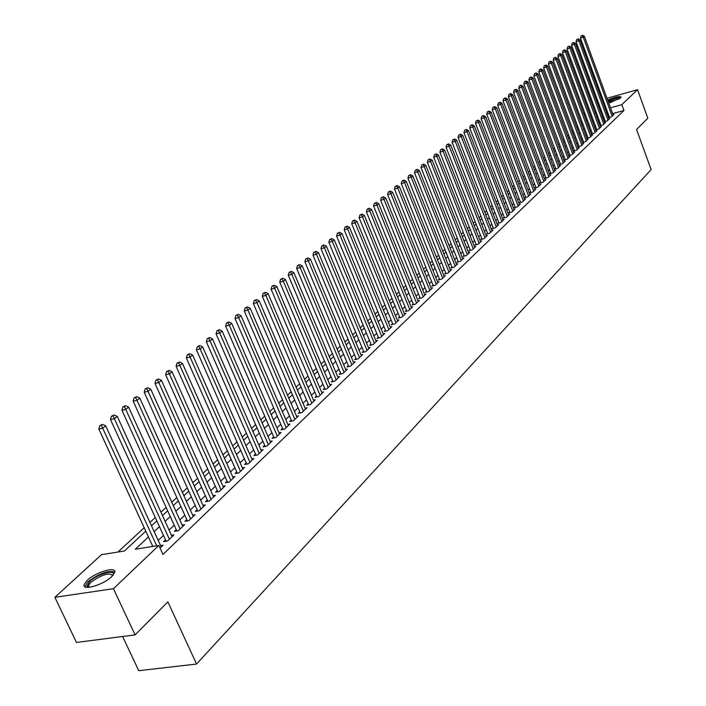 <?xml version="1.0" encoding="UTF-8"?>
<svg xmlns="http://www.w3.org/2000/svg" width="706" height="706" viewBox="0 0 706 706"><rect width="100%" height="100%" fill="white"/><g stroke="black" fill="none" stroke-linecap="round" stroke-linejoin="round"><path stroke-width="1.06" d="M607.681 100.12C615.261 96.925 619.736 95.91 621.086 97.093L620.539 97.905L608.828 103.261M604.636 104.1L603.489 104.082M603.092 102.997L603.948 102.229M111.777 576.599C103.367 584.992 81.719 591.178 84.173 584.542L87.253 580.332C95.76 572.019 116.993 565.93 114.716 572.495L111.777 576.599M122.623 636.494L138.729 670.7L196.559 664.037L651.117 169.59L636.583 129.516L647.817 118.184L637.544 89.697L621.809 104.673L610.496 107.815M196.559 664.037L167.869 601.856L135.093 634.888L76.46 642.442L54.883 597.32L101.461 554.687L124.432 550.989L145.771 531.15M582.256 122.314L581.259 123.241M577.764 126.48L576.74 127.433M573.219 130.689L572.16 131.669M568.612 134.943L567.518 135.958M563.953 139.258L562.832 140.3M559.24 143.618L558.075 144.695M554.466 148.039L553.275 149.142M549.639 152.514L548.403 153.652M544.741 157.041L543.47 158.215M539.79 161.63L538.484 162.839M534.769 166.272L533.427 167.516M529.694 170.967L528.309 172.255M524.549 175.732L523.12 177.047M519.334 180.559L517.869 181.91M514.056 185.44L512.547 186.834M508.708 190.391L507.155 191.82M503.29 195.403L501.701 196.877M497.801 200.486L496.168 201.995M492.241 205.631L490.555 207.193M486.602 210.847L484.872 212.453M480.892 216.133L479.109 217.783M475.103 221.49L473.276 223.184M469.234 226.926L467.354 228.665M463.286 232.433L461.353 234.215M457.25 238.01L455.273 239.846M451.134 243.676L449.104 245.556M444.939 249.412L442.847 251.345M438.647 255.237L436.502 257.222M432.266 261.132L430.06 263.179M425.797 267.124L423.529 269.224M419.232 273.196L416.911 275.349M412.578 279.355L410.186 281.57M405.818 285.612L403.364 287.88M398.969 291.957L396.445 294.287M392.006 298.4L389.421 300.791M384.946 304.93L382.29 307.392M377.781 311.567L375.054 314.091M370.5 318.3L367.702 320.895M363.113 325.139L360.236 327.805M355.612 332.085L352.656 334.82M347.996 339.136L344.96 341.942M340.257 346.293L337.141 349.179M332.394 353.574L329.19 356.53M324.407 360.96L321.124 364.005M316.297 368.47L312.917 371.594M308.045 376.104L304.586 379.307M299.671 383.861L296.114 387.153M291.154 391.742L287.501 395.122M282.488 399.755L278.738 403.232M273.69 407.9L269.833 411.466M264.732 416.187L260.779 419.849M255.634 424.615L251.565 428.374M246.368 433.184L242.193 437.049M236.951 441.903L232.662 445.874M227.367 450.781L222.955 454.858M217.607 459.8L213.088 463.992M207.688 468.996L203.037 473.294M197.574 478.341L192.8 482.763M187.293 487.864L182.377 492.409M176.818 497.562L171.77 502.231M166.148 507.438L160.959 512.238M155.276 517.489L149.946 522.422M144.209 527.735L117.964 552.03M583.615 113.375L584.586 112.483M588.054 109.315L588.989 108.459M592.431 105.309L593.349 104.47M596.764 101.337L597.77 100.861M609.349 116.984L608.616 117.681L611.431 116.905L613.92 114.531L613.037 114.769M605.148 120.982L604.415 121.688L607.239 120.911L609.763 118.502L608.863 118.749M600.903 125.033L600.153 125.739L602.995 124.971L605.545 122.526L604.636 122.782M596.605 129.119L595.855 129.842L598.706 129.066L601.283 126.603L600.365 126.851M592.263 133.266L591.496 133.99L594.355 133.213L596.967 130.725L596.04 130.972M587.86 137.449L587.092 138.191L589.969 137.414L592.608 134.89L591.663 135.146M583.412 141.694L582.626 142.444L585.521 141.668L588.195 139.108L587.233 139.364M578.911 145.983L578.117 146.742L581.02 145.965L583.721 143.38L582.75 143.636M574.349 150.325L573.546 151.093L576.467 150.316L579.202 147.695L578.223 147.96M569.733 154.72L568.921 155.496L571.851 154.72L574.622 152.072L573.634 152.337M565.065 159.168L564.244 159.953L567.183 159.177L569.989 156.494L568.983 156.758M560.343 163.677L559.505 164.472L562.461 163.686L565.303 160.977L564.279 161.242M555.551 168.231L554.713 169.034L557.678 168.257L560.555 165.513L559.523 165.786M550.706 172.846L549.859 173.667L552.842 172.882L555.754 170.102L554.704 170.375M545.8 177.524L544.935 178.344L547.935 177.568L550.883 174.753L549.824 175.026M540.84 182.254L539.958 183.092L542.976 182.307L545.959 179.456L544.882 179.739M535.81 187.046L534.919 187.893L537.946 187.108L540.972 184.222L539.878 184.504M530.709 191.9L529.818 192.756L532.853 191.979L535.916 189.049L534.813 189.332M525.555 196.815L524.646 197.68L527.7 196.903L530.797 193.938L529.677 194.229M520.331 201.792L519.404 202.675L522.475 201.89L525.617 198.889L524.479 199.18M515.036 206.84L514.1 207.732L517.18 206.946L520.366 203.91L519.21 204.202M509.67 211.95L508.726 212.85L511.824 212.065L515.045 208.985L513.88 209.285M504.234 217.121L503.281 218.039L506.387 217.254L509.661 214.139L508.47 214.43M498.727 222.372L497.756 223.299L500.889 222.514L504.199 219.354L502.999 219.654M493.15 227.685L492.17 228.62L495.312 227.844L498.665 224.64L497.448 224.94M487.493 233.068L486.496 234.021L489.655 233.245L493.062 229.997L491.817 230.297M481.766 238.531L480.751 239.493L483.928 238.716L487.378 235.425L486.116 235.733M475.959 244.064L474.935 245.044L478.121 244.267L481.616 240.922L480.345 241.24M470.072 249.677L469.031 250.665L472.235 249.889L475.773 246.5L474.485 246.818M464.098 255.36L463.048 256.366L466.269 255.59L469.861 252.157L468.546 252.474M458.044 261.132L456.976 262.147L460.215 261.37L463.86 257.893L462.527 258.211M451.911 266.974L450.825 268.006L454.082 267.23L457.77 263.7L456.42 264.026M445.689 272.904L444.586 273.946L447.86 273.178L451.602 269.595L450.225 269.921M439.379 278.914L438.258 279.982L441.55 279.205L445.345 275.578L443.95 275.905M432.972 285.012L431.843 286.089L435.143 285.321L439 281.641L437.579 281.976M426.477 291.199L425.33 292.293L428.648 291.525L432.557 287.792L431.119 288.127M419.893 297.482L418.729 298.585L422.064 297.817L426.027 294.031L424.571 294.367M413.204 303.845L412.03 304.974L415.375 304.207L419.399 300.359L417.917 300.703M406.427 310.313L405.226 311.452L408.597 310.684L412.675 306.783L411.166 307.128M399.543 316.87L398.325 318.027L401.714 317.259L405.853 313.305L404.326 313.649M392.554 323.524L391.318 324.698L394.725 323.939L398.925 319.915L397.372 320.268M385.467 330.276L384.214 331.467L387.629 330.708L391.901 326.631L390.321 326.984M378.266 337.133L376.995 338.35L380.428 337.592L384.761 333.453L383.155 333.806M370.959 344.096L369.67 345.331L373.121 344.572L377.525 340.371L375.883 340.733M363.537 351.164L362.222 352.418L365.699 351.667L370.165 347.396L368.506 347.758M356 358.348L354.668 359.619L358.163 358.869L362.699 354.536L361.004 354.897M348.349 365.637L346.999 366.926L350.503 366.185L355.109 361.781L353.388 362.143M340.574 373.05L339.198 374.356L342.728 373.615L347.405 369.141L345.658 369.512M332.676 380.569L331.282 381.902L334.82 381.161L339.577 376.616L337.795 376.986M324.654 388.212L323.233 389.562L326.799 388.829L331.626 384.214L329.817 384.594M316.5 395.987L315.053 397.354L318.635 396.622L323.551 391.936L321.707 392.315M308.213 403.876L306.748 405.27L310.349 404.547L315.335 399.772L313.455 400.161M299.785 411.898L298.303 413.319L301.921 412.595L306.995 407.75L305.08 408.13M291.225 420.061L289.716 421.5L293.352 420.776L298.506 415.852L296.564 416.24M282.524 428.348L280.988 429.813L284.642 429.098L289.884 424.094L287.898 424.482M273.672 436.785L272.11 438.267L275.781 437.561L281.12 432.469L279.099 432.857M264.671 445.354L263.082 446.872L266.78 446.166L272.198 440.985L270.142 441.382M255.519 454.073L253.904 455.617L257.611 454.92L263.126 449.651L261.035 450.049M246.209 462.951L244.558 464.513L248.291 463.824L253.904 458.468L251.768 458.865M236.731 471.979L235.054 473.567L238.813 472.888L244.523 467.434L242.343 467.831M227.094 481.157L225.391 482.78L229.159 482.101L234.974 476.55L232.751 476.956M217.28 490.502L215.542 492.161L219.337 491.491L225.249 485.834L222.981 486.24M207.29 500.024L205.525 501.701L209.338 501.039L215.365 495.285L213.044 495.691M197.124 509.706L195.333 511.418L199.163 510.765L205.296 504.905L202.931 505.32M186.772 519.563L184.946 521.31L188.802 520.666L195.041 514.7L192.632 515.106M176.235 529.606L174.373 531.389L178.247 530.744L184.601 524.673L182.139 525.087M165.495 539.843L163.598 541.652L167.49 541.017L173.967 534.83L171.452 535.245M587.48 120.541L586.377 120.85M148.436 536.931L135.287 549.242L158.859 545.447L162.989 554.448L623.936 110.507L612.614 113.622M608.528 114.751L607.495 115.034M604.062 118.026L603.198 118.855M599.809 122.059L598.909 122.915M595.511 126.136L594.576 127.018M591.151 130.257L590.19 131.166M586.748 134.431L585.751 135.375M582.282 138.658L581.267 139.629M577.773 142.93L576.723 143.927M573.21 147.263L572.125 148.286M568.586 151.64L567.465 152.699M563.909 156.07L562.753 157.164M559.17 160.553L557.978 161.683M554.378 165.098L553.151 166.254M549.515 169.696L548.262 170.887M544.6 174.356L543.311 175.582M539.622 179.068L538.29 180.33M534.583 183.842L533.215 185.14M529.482 188.678L528.07 190.011M524.311 193.576L522.864 194.953M519.078 198.536L517.577 199.948M513.774 203.557L512.238 205.014M508.399 208.649L506.82 210.141M502.954 213.803L501.331 215.348M497.439 219.036L495.762 220.616M491.844 224.331L490.132 225.955M486.178 229.697L484.413 231.365M480.433 235.133L478.624 236.854M474.617 240.649L472.755 242.414M468.713 246.235L466.798 248.053M462.73 251.901L460.771 253.763M456.667 257.646L454.646 259.561M450.516 263.47L448.442 265.438M444.286 269.383L442.15 271.395M437.958 275.375L435.77 277.44M431.542 281.447L429.292 283.574M425.038 287.616L422.726 289.795M418.437 293.864L416.063 296.114M411.73 300.209L409.303 302.521M404.935 306.651L402.438 309.016M398.043 313.182L395.475 315.617M391.036 319.818L388.406 322.315M383.932 326.551L381.222 329.111M376.722 333.382L373.942 336.012M369.397 340.318L366.538 343.019M361.957 347.361L359.027 350.141M354.403 354.518L351.394 357.368M346.734 361.781L343.645 364.711M338.942 369.167L335.774 372.168M331.026 376.66L327.769 379.749M322.986 384.276L319.641 387.444M314.814 392.024L311.381 395.272M306.51 399.887L302.98 403.223M298.064 407.883L294.446 411.316M289.486 416.01L285.771 419.532M280.759 424.271L276.946 427.889M271.889 432.681L267.971 436.387M262.87 441.224L258.846 445.036M253.692 449.916L249.562 453.834M244.364 458.759L240.111 462.783M234.869 467.751L230.5 471.882M225.205 476.903L220.722 481.148M215.365 486.222L210.759 490.582M205.358 495.7L200.628 500.183M195.165 505.355L190.302 509.961M184.787 515.186L179.792 519.916M174.223 525.193L169.087 530.056M163.465 535.386L158.188 540.381M152.496 545.773L151.613 546.612M160.077 548.103L163.139 545.182L160.571 545.588M135.093 634.888L113.437 588.689L54.883 597.32M601.883 99.705L602.915 99.414M607.001 98.266L637.544 89.697M623.936 110.507L621.809 104.673M158.859 545.447L113.437 588.689M601.927 112.21L601.053 113.031M597.664 116.208L596.755 117.055M593.34 120.249L592.405 121.123M588.972 124.344L588.001 125.253M584.542 128.492L583.553 129.419M580.067 132.684L579.044 133.646M575.54 136.929L574.481 137.917M570.951 141.218L569.866 142.241M566.318 145.568L565.188 146.619M561.614 149.963L560.458 151.049M556.866 154.42L555.666 155.532M552.048 158.921L550.821 160.077M547.176 163.492L545.914 164.674M542.243 168.107L540.937 169.325M537.248 172.785L535.907 174.047M532.183 177.524L530.806 178.821M527.064 182.324L525.643 183.657M521.866 187.187L520.41 188.555M516.615 192.111L515.115 193.515M511.285 197.098L509.741 198.545M505.893 202.154L504.305 203.637M500.422 207.273L498.798 208.799M494.888 212.462L493.212 214.033M489.276 217.713L487.555 219.328M483.584 223.043L481.819 224.702M477.821 228.444L476.003 230.147M471.979 233.915L470.108 235.672M466.048 239.466L464.133 241.267M460.047 245.088L458.07 246.941M453.958 250.789L451.928 252.695M447.78 256.578L445.698 258.528M441.515 262.438L439.379 264.441M435.17 268.386L432.972 270.451M428.727 274.422L426.468 276.54M422.188 280.538L419.876 282.709M415.56 286.751L413.178 288.983M408.836 293.052L406.391 295.337M402.005 299.441L399.499 301.797M395.078 305.927L392.501 308.345M388.053 312.52L385.405 314.991M380.913 319.2L378.195 321.742M373.668 325.987L370.879 328.599M366.317 332.87L363.449 335.562M358.842 339.868L355.903 342.622M351.261 346.973L348.235 349.805M343.557 354.191L340.451 357.095M335.729 361.516L332.544 364.499M327.778 368.964L324.513 372.027M319.703 376.527L316.341 379.669M311.496 384.214L308.045 387.444M303.156 392.024L299.609 395.342M294.676 399.967L291.04 403.373M286.054 408.042L282.321 411.536M277.29 416.249L273.46 419.841M268.386 424.588L264.441 428.277M259.323 433.078L255.272 436.864M250.1 441.709L245.944 445.601M240.728 450.49L236.457 454.487M231.189 459.43L226.802 463.533M221.481 468.519L216.971 472.738M211.597 477.768L206.973 482.11M201.545 487.193L196.789 491.641M191.308 496.777L186.419 501.357M180.877 506.546L175.856 511.241M170.261 516.483L165.107 521.319M159.45 526.614L154.146 531.583M606.41 108.945L605.369 109.236M596.049 111.822L594.946 112.122M590.772 113.287L589.634 113.595M585.424 114.76L584.25 115.087M151.508 525.82L156.829 520.878M162.495 515.601L167.675 510.791M173.288 505.575L178.318 500.889M183.878 495.727L188.776 491.173M194.282 486.055L199.048 481.624M204.493 476.559L209.135 472.243M214.527 467.24L219.045 463.039M224.384 458.07L228.779 453.984M234.065 449.069L238.354 445.089M243.588 440.217L247.753 436.343M252.942 431.525L257.002 427.757M262.138 422.973L266.091 419.302M271.175 414.572L275.022 410.998M280.07 406.312L283.812 402.826M288.807 398.184L292.46 394.795M297.411 390.189L300.959 386.888M305.866 382.325L309.325 379.113M314.188 374.586L317.559 371.462M322.377 366.979L325.66 363.925M330.434 359.486L333.629 356.521M338.368 352.118L341.475 349.223M346.178 344.855L349.205 342.039M353.856 337.715L356.812 334.971M361.428 330.682L364.305 328.008M368.876 323.754L371.674 321.151M376.219 316.932L378.945 314.399M383.446 310.208L386.103 307.745M390.559 303.589L393.145 301.188M397.575 297.076L400.09 294.729M404.485 290.651L406.938 288.375M411.298 284.315L413.681 282.1M418.005 278.085L420.335 275.922M424.624 271.934L426.883 269.833M431.137 265.871L433.343 263.823M437.57 259.896L439.714 257.902M443.897 254.01L445.989 252.068M450.146 248.203L452.184 246.315M456.305 242.476L458.291 240.64M462.386 236.828L464.31 235.036M468.378 231.259L470.249 229.521M474.282 225.77L476.109 224.067M480.115 220.343L481.889 218.692M485.869 215.003L487.59 213.397M491.544 209.726L493.22 208.164M497.139 204.519L498.771 203.001M502.663 199.383L504.252 197.909M508.117 194.318L509.661 192.879M513.5 189.314L515.001 187.911M518.813 184.372L520.278 183.013M524.055 179.5L525.476 178.177M529.235 174.682L530.612 173.402M534.345 169.934L535.686 168.69M539.393 165.239L540.699 164.03M544.379 160.606L545.641 159.432M549.294 156.035L550.53 154.888M554.157 151.516L555.357 150.404M558.958 147.051L560.123 145.974M563.706 142.638L564.826 141.597M568.392 138.288L569.486 137.273M573.016 133.981L574.075 133.002M577.587 129.736L578.62 128.774M582.106 125.536L583.103 124.609M586.571 121.379L587.542 120.488M590.984 117.275L591.919 116.411M595.352 113.225L596.252 112.386M156.706 545.791L102.732 428.207L105.662 425.815L161.224 547.009M152.796 546.418L98.831 429.019L102.732 428.207L101.337 425.33L102.511 424.377L99.775 425.656L101.337 425.33M99.775 425.656L98.831 429.019M105.662 425.815L102.511 424.377M88.162 587.366L86.962 586.404L89.574 581.532C97.11 574.146 115.934 568.948 113.26 575.037M112.863 575.487C108.936 572.389 101.576 574.666 90.783 582.318L88.329 585.689L88.762 587.33M114.804 572.01C107.912 570.307 98.981 573.563 88.012 581.77L84.87 586.704M608.104 101.285L610.937 100.04C615.994 98.169 619.065 97.56 620.15 98.231M619.356 98.796L608.36 101.982M620.883 97.525C618.959 97.26 615.579 98.037 610.743 99.873L608.016 101.046M604.292 103.164L603.436 103.941M169.387 539.207L114.372 418.729L117.249 416.39L172.087 536.631M166.139 541.237L110.489 419.549L114.372 418.729L112.986 415.896L114.134 414.96L111.433 416.222L112.986 415.896M111.433 416.222L110.489 419.549M117.249 416.39L114.134 414.96M180.109 528.97L125.8 409.436L128.624 407.141L182.757 526.438M176.853 530.974L121.935 410.265L125.8 409.436L124.415 406.63L125.544 405.712L122.87 406.965L124.415 406.63M122.87 406.965L121.935 410.265M128.624 407.141L125.544 405.712M190.629 518.919L137.008 400.311L139.779 398.052L193.223 516.43M187.381 520.904L133.169 401.14L137.008 400.311L135.631 397.54L136.743 396.64L134.096 397.875L135.631 397.54M134.096 397.875L133.169 401.14M139.779 398.052L136.743 396.64M200.954 509.044L148.022 391.353L150.74 389.138L203.513 506.608M197.715 511.012L144.201 392.192L148.022 391.353L146.645 388.618L147.731 387.735L145.118 388.953L146.645 388.618M145.118 388.953L144.201 392.192M150.74 389.138L147.731 387.735M211.103 499.354L158.824 382.564L161.498 380.384L213.609 496.962M207.864 501.295L155.02 383.402L158.824 382.564L157.456 379.854L158.523 378.99L155.938 380.19L157.456 379.854M155.938 380.19L155.02 383.402M161.498 380.384L158.523 378.99M221.066 489.832L169.44 373.924L172.061 371.788L223.537 487.475M217.836 491.755L165.654 374.771L169.44 373.924L168.072 371.25L169.122 370.394L166.563 371.585L168.072 371.25M166.563 371.585L165.654 374.771M172.061 371.788L169.122 370.394M230.862 480.477L179.862 365.443L182.439 363.352L233.28 478.165M227.632 482.383L176.094 366.299L179.862 365.443L178.503 362.796L179.536 361.966L176.994 363.14L178.503 362.796M176.994 363.14L176.094 366.299M182.439 363.352L179.536 361.966M240.481 471.29L190.099 357.112L192.632 355.056L242.864 469.013M237.26 473.17L186.358 357.968L190.099 357.112L188.74 354.5L189.755 353.68L187.24 354.844L188.74 354.5M187.24 354.844L186.358 357.968M192.632 355.056L189.755 353.68M249.933 462.253L200.16 348.932L202.648 346.911L252.271 460.021M246.721 464.116L196.436 349.788L200.16 348.932L198.801 346.346L199.798 345.534L197.318 346.69L198.801 346.346M197.318 346.69L196.436 349.788M202.648 346.911L199.798 345.534M259.226 453.376L210.044 340.892L212.488 338.898L261.529 451.187M256.022 455.22L206.337 341.757L210.044 340.892L208.694 338.333L209.673 337.539L207.211 338.677L208.694 338.333M207.211 338.677L206.337 341.757M212.488 338.898L209.673 337.539M268.368 444.648L219.751 332.985L222.161 331.035L270.627 442.494M265.165 446.474L216.062 333.85L219.751 332.985L218.41 330.452L219.372 329.676L216.936 330.805L218.41 330.452M216.936 330.805L216.062 333.85M222.161 331.035L219.372 329.676M277.343 436.07L229.3 325.219L231.665 323.304L279.567 433.952M274.149 437.879L225.629 326.093L229.3 325.219L227.959 322.713L228.903 321.954L226.494 323.066L227.959 322.713M226.494 323.066L225.629 326.093M231.665 323.304L228.903 321.954M286.177 427.633L238.69 317.585L241.011 315.697L288.357 425.55M282.991 429.425L235.036 318.459L238.69 317.585L237.348 315.105L238.284 314.355L235.892 315.458L237.348 315.105M235.892 315.458L235.036 318.459M241.011 315.697L238.284 314.355M294.861 419.338L247.912 310.075L250.198 308.222L297.014 417.281M291.684 421.111L244.285 310.949L247.912 310.075L246.579 307.631L247.497 306.889L245.132 307.975L246.579 307.631M245.132 307.975L244.285 310.949M250.198 308.222L247.497 306.889M303.404 411.174L256.984 302.697L259.226 300.871L305.521 409.153M300.226 412.931L253.375 303.571L256.984 302.697L255.66 300.271L256.56 299.538L254.213 300.624L255.66 300.271M254.213 300.624L253.375 303.571M259.226 300.871L256.56 299.538M311.805 403.152L265.906 295.435L268.112 293.643L313.888 401.158M308.646 404.891L262.314 296.317L265.906 295.435L264.582 293.034L265.474 292.319L263.153 293.387L264.582 293.034M263.153 293.387L262.314 296.317M268.112 293.643L265.474 292.319M320.074 395.254L274.687 288.295L276.858 286.53L322.121 393.295M316.915 396.975L271.104 289.178L274.687 288.295L273.363 285.921L274.237 285.215L271.934 286.274L273.363 285.921M271.934 286.274L271.104 289.178M276.858 286.53L274.237 285.215M328.211 387.479L283.318 281.27L285.453 279.532L330.223 385.555M325.06 389.191L279.761 282.153L283.318 281.27L282.003 278.923L282.859 278.226L280.582 279.276L282.003 278.923M280.582 279.276L279.761 282.153M285.453 279.532L282.859 278.226M336.215 379.828L291.807 274.36L293.917 272.648L338.2 377.939M333.073 381.522L288.269 275.243L291.807 274.36L290.501 272.031L291.349 271.351L289.089 272.384L290.501 272.031M289.089 272.384L288.269 275.243M293.917 272.648L291.349 271.351M344.096 372.3L300.165 267.565L302.239 265.88L346.046 370.438M340.963 373.986L296.644 268.448L300.165 267.565L298.867 265.253L299.697 264.582L297.455 265.615L298.867 265.253M297.455 265.615L296.644 268.448M302.239 265.88L299.697 264.582M351.853 364.896L308.39 260.867L310.428 259.217L353.768 363.06M348.729 366.555L304.886 261.758L308.39 260.867L307.092 258.59L307.913 257.928L305.698 258.943L307.092 258.59M305.698 258.943L304.886 261.758M310.428 259.217L307.913 257.928M359.486 357.598L316.491 254.284L318.494 252.651L361.375 355.789M356.38 359.248L313.005 255.175L316.491 254.284L315.194 252.024L315.997 251.371L313.799 252.377L315.194 252.024M313.799 252.377L313.005 255.175M318.494 252.651L315.997 251.371M367.005 350.414L324.46 247.797L326.428 246.191L368.867 348.64M363.908 352.056L320.992 248.689L324.46 247.797L323.171 245.564L323.957 244.92L321.786 245.917L323.171 245.564M321.786 245.917L320.992 248.689M326.428 246.191L323.957 244.92M374.409 343.345L332.305 241.417L334.247 239.837L376.245 341.589M371.321 344.969L328.846 242.308L332.305 241.417L331.017 239.202L331.802 238.566L329.64 239.555L331.017 239.202M329.64 239.555L328.846 242.308M334.247 239.837L331.802 238.566M381.699 336.383L340.027 235.133L341.942 233.58L383.508 334.653M378.619 337.989L336.594 236.025L340.027 235.133L338.748 232.936L339.515 232.318L337.371 233.289L338.748 232.936M337.371 233.289L336.594 236.025M341.942 233.58L339.515 232.318M388.882 329.517L347.634 228.947L349.514 227.411L390.656 327.822M385.811 331.114L344.219 229.838L347.634 228.947L346.364 226.767L347.114 226.158L344.996 227.129L346.364 226.767M344.996 227.129L344.219 229.838M349.514 227.411L347.114 226.158M395.951 322.757L355.127 222.849L356.98 221.34L397.707 321.089M392.889 324.345L351.72 223.74L355.127 222.849L353.856 220.696L354.597 220.095L352.497 221.049L353.856 220.696M352.497 221.049L351.72 223.74M356.98 221.34L354.597 220.095M402.923 316.103L362.505 216.848L364.331 215.356L404.653 314.452M399.87 317.674L359.116 217.739L362.505 216.848L361.243 214.712L361.966 214.121L359.883 215.065L361.243 214.712M359.883 215.065L359.116 217.739M364.331 215.356L361.966 214.121M409.789 309.546L369.767 210.935L371.568 209.47L411.492 307.922M406.744 311.108L366.405 211.826L369.767 210.935L368.514 208.817L369.229 208.235L367.164 209.179L368.514 208.817M367.164 209.179L366.405 211.826M371.568 209.47L369.229 208.235M416.558 303.077L376.933 205.111L378.707 203.663L418.234 301.48M413.522 304.63L373.58 206.002L376.933 205.111L375.68 203.01L376.386 202.437L374.339 203.372L375.68 203.01M374.339 203.372L373.58 206.002M378.707 203.663L376.386 202.437M423.221 296.714L383.985 199.366L385.732 197.945L424.871 295.134M420.202 298.25L380.649 200.257L383.985 199.366L382.731 197.292L383.437 196.727L381.399 197.645L382.731 197.292M381.399 197.645L380.649 200.257M385.732 197.945L383.437 196.727M429.795 290.431L390.939 193.709L392.66 192.314L431.419 288.878M426.786 291.957L387.62 194.6L390.939 193.709L389.694 191.653L390.383 191.097L388.362 192.014L389.694 191.653M388.362 192.014L387.62 194.6M392.66 192.314L390.383 191.097M436.273 284.244L397.787 188.14L399.481 186.755L437.879 282.709M433.272 285.762L394.486 189.031L397.787 188.14L396.551 186.102L397.231 185.546L395.228 186.455L396.551 186.102M395.228 186.455L394.486 189.031M399.481 186.755L397.231 185.546M442.653 278.146L404.538 182.642L406.215 181.283L444.242 276.628M439.67 279.647L401.255 183.534L404.538 182.642L403.302 180.621L403.973 180.074L401.988 180.983L403.302 180.621M401.988 180.983L401.255 183.534M406.215 181.283L403.973 180.074M448.954 272.128L411.192 177.232L412.842 175.891L450.516 270.636M445.971 273.619L407.927 178.124L411.192 177.232L409.965 175.22L410.627 174.691L408.659 175.582L409.965 175.22M408.659 175.582L407.927 178.124M412.842 175.891L410.627 174.691M455.158 266.197L417.758 171.893L419.382 170.57L456.703 264.732M452.193 267.68L414.501 172.785L417.758 171.893L416.531 169.908L417.184 169.378L415.234 170.261L416.531 169.908M415.234 170.261L414.501 172.785M419.382 170.57L417.184 169.378M461.283 260.355L424.227 166.625L425.824 165.328L462.801 258.899M458.326 261.82L420.988 167.516L424.227 166.625L423 164.657L423.644 164.136L421.711 165.019L423 164.657M421.711 165.019L420.988 167.516M425.824 165.328L423.644 164.136M467.319 254.584L430.598 161.436L432.178 160.156L468.81 253.154M464.372 256.049L427.377 162.327L430.598 161.436L429.389 159.485L430.016 158.974L428.101 159.838L429.389 159.485M428.101 159.838L427.377 162.327M432.178 160.156L430.016 158.974M473.267 248.9L436.89 156.317L438.452 155.055L474.75 247.488M470.337 250.348L433.687 157.209L436.89 156.317L435.681 154.385L436.308 153.882L434.402 154.738L435.681 154.385M434.402 154.738L433.687 157.209M438.452 155.055L436.308 153.882M479.145 243.288L443.094 151.278L444.63 150.025L480.601 241.893M476.215 244.726L439.9 152.161L443.094 151.278L441.885 149.354L442.503 148.851L440.615 149.707L441.885 149.354M440.615 149.707L439.9 152.161M444.63 150.025L442.503 148.851M484.934 237.754L449.21 146.301L450.728 145.065L486.372 236.378M482.022 239.184L446.033 147.183L449.21 146.301L448.01 144.395L448.619 143.9L446.739 144.748L448.01 144.395M446.739 144.748L446.033 147.183M450.728 145.065L448.619 143.9M490.652 232.292L455.246 141.385L456.738 140.167L492.073 230.941M487.749 233.712L452.087 142.277L455.246 141.385L454.046 139.497L454.646 139.011L452.784 139.859L454.046 139.497M452.784 139.859L452.087 142.277M456.738 140.167L454.646 139.011M496.292 226.908L461.195 136.54L462.677 135.34L497.686 225.567M493.397 228.32L458.053 137.432L461.195 136.54L460.003 134.669L460.594 134.193L458.75 135.031L460.003 134.669M458.75 135.031L458.053 137.432M462.677 135.34L460.594 134.193M501.851 221.587L467.072 131.766L468.528 130.584L503.237 220.272M498.974 222.99L463.939 132.649L467.072 131.766L465.881 129.913L466.463 129.436L464.627 130.266L465.881 129.913M464.627 130.266L463.939 132.649M468.528 130.584L466.463 129.436M507.349 216.345L472.861 127.054L474.3 125.88L508.708 215.048M504.472 217.739L469.746 127.936L472.861 127.054L471.679 125.209L472.261 124.741L470.434 125.562L471.679 125.209M470.434 125.562L469.746 127.936M474.3 125.88L472.261 124.741M512.768 211.165L478.58 122.403L480.001 121.247L514.109 209.885M509.9 212.55L475.482 123.285L478.58 122.403L477.406 120.576L477.971 120.108L476.162 120.929L477.406 120.576M476.162 120.929L475.482 123.285M480.001 121.247L477.971 120.108M518.116 206.055L484.228 117.814L485.622 116.675L519.439 204.793M515.265 207.432L481.139 118.687L484.228 117.814L483.054 115.996L483.61 115.546L481.819 116.349L483.054 115.996M481.819 116.349L481.139 118.687M485.622 116.675L483.61 115.546M523.393 201.016L489.787 113.278L491.173 112.157L524.699 199.763M520.551 202.384L486.716 114.16L489.787 113.278L488.623 111.477L489.179 111.036L487.396 111.83L488.623 111.477M487.396 111.83L486.716 114.16M491.173 112.157L489.179 111.036M528.609 196.039L495.285 108.812L496.653 107.7L529.897 194.803M525.776 197.398L492.232 109.686L495.285 108.812L494.121 107.021L494.668 106.58L492.903 107.374L494.121 107.021M492.903 107.374L492.232 109.686M496.653 107.7L494.668 106.58M533.754 191.123L500.713 104.391L502.054 103.297L535.024 189.896M530.93 192.473L497.668 105.273L500.713 104.391L499.557 102.626L500.095 102.185L498.339 102.979L499.557 102.626M498.339 102.979L497.668 105.273M502.054 103.297L500.095 102.185M538.828 186.269L506.07 100.04L507.393 98.955L540.09 185.06M536.022 187.611L503.043 100.914L506.07 100.04L504.914 98.284L505.443 97.852L503.705 98.628L504.914 98.284M503.705 98.628L503.043 100.914M507.393 98.955L505.443 97.852M543.849 181.477L511.356 95.734L512.662 94.666L545.094 180.286M541.043 182.81L508.338 96.607L511.356 95.734L510.209 93.995L510.729 93.563L509 94.339L510.209 93.995M509 94.339L508.338 96.607M512.662 94.666L510.729 93.563M548.8 176.747L516.571 91.489L517.869 90.439L550.027 175.573M546.012 178.071L513.571 92.362L516.571 91.489L515.433 89.759L515.945 89.335L514.233 90.112L515.433 89.759M514.233 90.112L513.571 92.362M517.869 90.439L515.945 89.335M553.689 172.07L521.725 87.297L523.005 86.256L554.907 170.914M550.909 173.385L518.742 88.171L521.725 87.297L520.587 85.576L521.099 85.161L519.395 85.929L520.587 85.576M519.395 85.929L518.742 88.171M523.005 86.256L521.099 85.161M558.525 167.454L526.817 83.149L528.079 82.125L559.717 166.307M555.754 168.76L523.843 84.023L526.817 83.149L525.679 81.446L526.191 81.04L524.496 81.799L525.679 81.446M524.496 81.799L523.843 84.023M528.079 82.125L526.191 81.04M563.291 162.892L531.847 79.063L533.092 78.048L564.473 161.762M560.538 164.198L528.882 79.937L531.847 79.063L530.718 77.369L531.212 76.963L529.526 77.722L530.718 77.369M529.526 77.722L528.882 79.937M533.092 78.048L531.212 76.963M568.003 158.391L536.807 75.021L538.043 74.024L569.177 157.279M565.259 159.688L533.868 75.895L536.807 75.021L535.686 73.345L536.181 72.947L534.504 73.698L535.686 73.345M534.504 73.698L533.868 75.895M538.043 74.024L536.181 72.947M572.663 153.943L541.714 71.032L542.932 70.044L573.819 152.84M569.927 155.232L538.784 71.897L541.714 71.032L540.593 69.364L541.078 68.976L539.419 69.718L540.593 69.364M539.419 69.718L538.784 71.897M542.932 70.044L541.078 68.976M577.261 149.548L546.559 67.096L547.759 66.117L578.408 148.463M574.534 150.828L543.638 67.961L546.559 67.096L545.438 65.437L545.923 65.049L544.273 65.79L545.438 65.437M544.273 65.79L543.638 67.961M547.759 66.117L545.923 65.049M581.806 145.207L551.342 63.205L552.533 62.234L582.935 144.13M579.096 146.477L548.438 64.061L551.342 63.205L550.23 61.554L550.706 61.175L549.065 61.907L550.23 61.554M549.065 61.907L548.438 64.061M552.533 62.234L550.706 61.175M586.298 140.918L556.072 59.357L557.246 58.404L587.418 139.85M583.597 142.18L553.177 60.213L556.072 59.357L554.96 57.724L555.428 57.345L553.804 58.068L554.96 57.724M553.804 58.068L553.177 60.213M557.246 58.404L555.428 57.345M590.737 136.682L560.74 55.553L561.897 54.609L591.84 135.623M588.045 137.935L557.864 56.418L560.74 55.553L559.637 53.938L560.096 53.559L558.481 54.283L559.637 53.938M558.481 54.283L557.864 56.418M561.897 54.609L560.096 53.559M595.123 132.49L565.356 51.803L566.503 50.867L596.208 131.448M592.44 133.734L562.488 52.659L565.356 51.803L564.253 50.197L564.712 49.817L563.106 50.541L564.253 50.197M563.106 50.541L562.488 52.659M566.503 50.867L564.712 49.817M599.456 128.351L569.918 48.087L571.048 47.17L600.532 127.318M596.782 129.586L567.059 48.943L569.918 48.087L568.815 46.49L569.274 46.128L567.677 46.834L568.815 46.49M567.677 46.834L567.059 48.943M571.048 47.17L569.274 46.128M603.745 124.256L574.419 44.425L575.54 43.516L604.804 123.241M601.071 125.491L571.578 45.281L574.419 44.425L573.325 42.837L573.775 42.475L572.195 43.181L573.325 42.837M572.195 43.181L571.578 45.281M575.54 43.516L573.775 42.475M607.972 120.214L578.876 40.798L579.979 39.898L609.022 119.208M605.316 121.441L576.043 41.654L578.876 40.798L577.79 39.227L578.232 38.865L576.652 39.571L577.79 39.227M576.652 39.571L576.043 41.654M579.979 39.898L578.232 38.865M612.164 116.216L583.28 37.215L584.374 36.333L613.196 115.219M609.516 117.434L580.464 38.071L583.28 37.215L582.194 35.653L582.626 35.3L581.064 35.997L582.194 35.653M581.064 35.997L580.464 38.071M584.374 36.333L582.626 35.3M88.374 586.836L86.962 586.404M89.088 587.304L88.329 585.689"/></g></svg>
